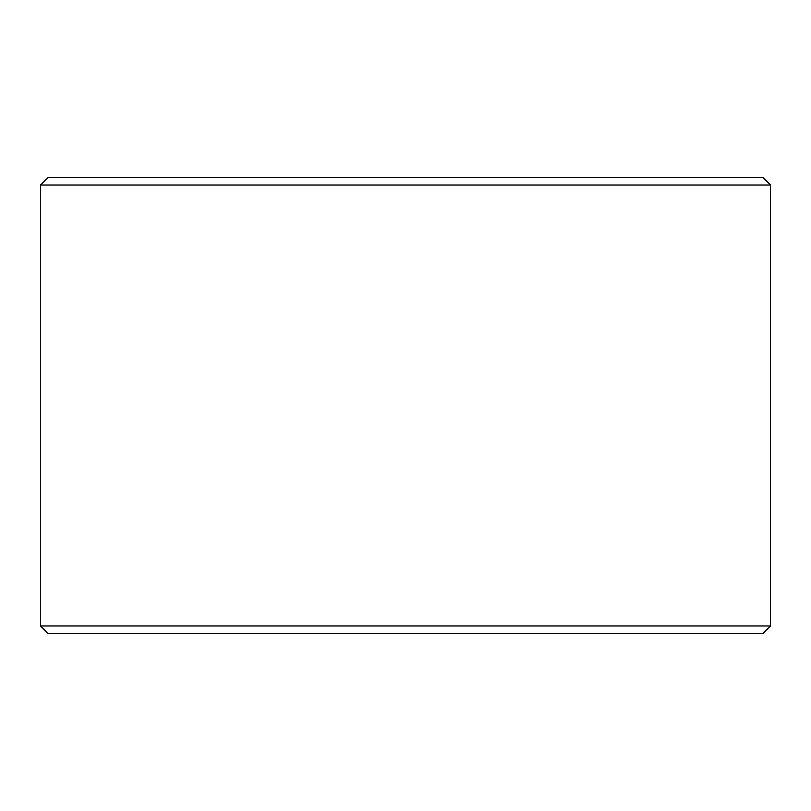 <?xml version="1.0" encoding="UTF-8"?>
<svg xmlns="http://www.w3.org/2000/svg" width="811" height="811" viewBox="0 0 811 811"><rect width="100%" height="100%" fill="white"/><g stroke="black" fill="none" stroke-linecap="round" stroke-linejoin="round"><path stroke-width="1.22" d="M40.601 625.991L48.204 633.594L40.55 625.991L40.55 185.009L48.153 177.406L762.847 177.406L770.45 185.009L40.601 185.009L40.601 625.991L770.45 625.991L770.45 185.009M48.204 177.406L40.601 185.009M48.204 633.594L762.847 633.594L770.45 625.991"/></g></svg>
